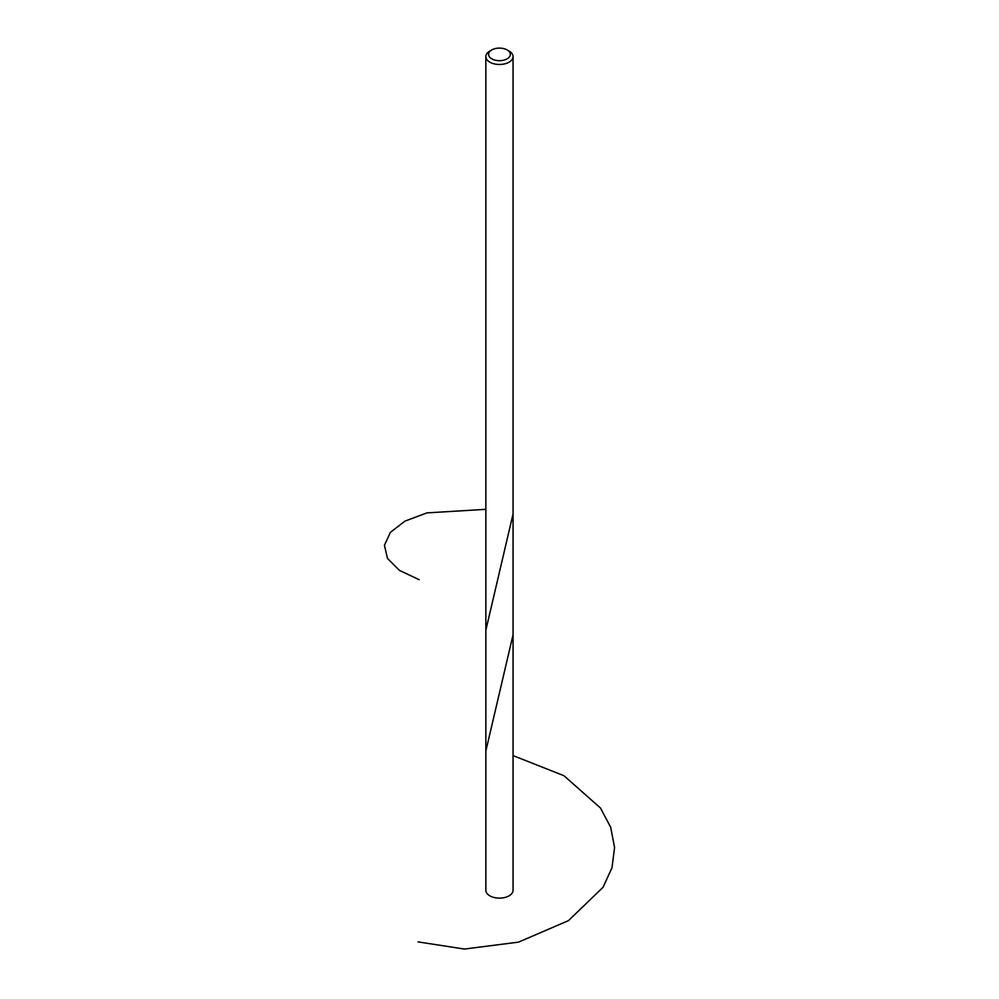 <?xml version="1.0" encoding="UTF-8"?>
<svg xmlns="http://www.w3.org/2000/svg" width="999" height="999" viewBox="0 0 999 999"><rect width="100%" height="100%" fill="white"/><g stroke="black" fill="none" stroke-linecap="round" stroke-linejoin="round"><path stroke-width="1.5" d="M509.078 51.061L507.155 49.95A10.877 6.281 0 0 0 491.758 49.95A10.877 6.281 0 0 0 491.758 58.829A10.877 6.281 0 0 0 507.155 58.829A10.877 6.281 0 0 0 507.155 49.95L509.078 51.061A13.599 7.855 180 0 1 513.061 56.618A13.599 7.855 180 0 1 504.657 63.874A13.599 7.855 180 0 1 489.835 62.163A13.599 7.855 180 0 1 485.851 56.618A13.599 7.855 180 0 1 489.835 51.061L491.758 49.95M485.851 56.618L485.851 890.271A13.599 7.855 0 0 0 489.835 895.828A13.599 7.855 0 0 0 504.657 897.527A13.599 7.855 0 0 0 513.061 890.271L513.061 56.618M418.032 941.895L464.41 949.05L518.568 942.119L568.481 920.616L603.046 887.274L611.987 867.781L614.585 847.489L610.676 827.284L600.499 808.041L563.948 775.699L513.061 755.606M485.851 751.048L513.061 634.74M485.851 630.194L513.061 513.886M485.851 509.328L426.935 512.887L404.945 521.128L390.384 532.367L384.415 545.279L387.5 558.429L399.413 570.367L419.155 579.695"/></g></svg>
